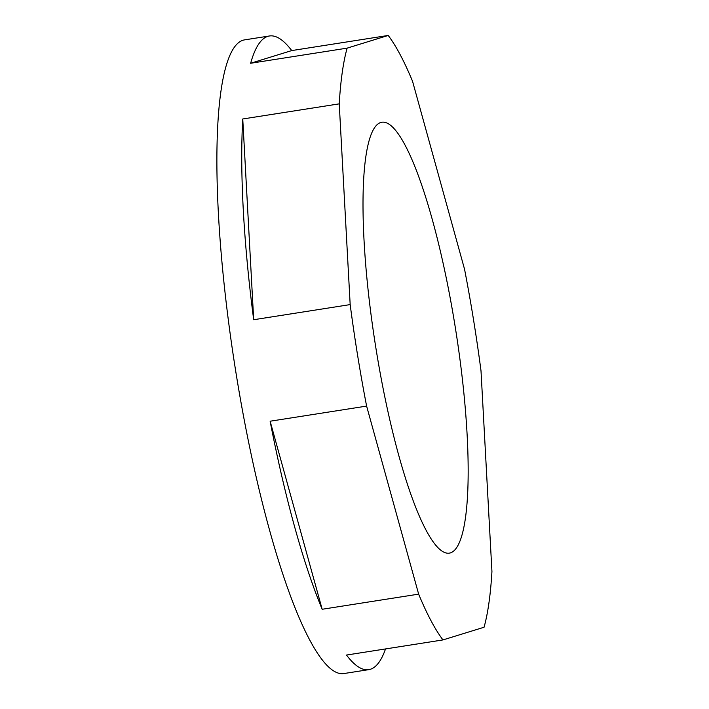 <?xml version="1.0" encoding="UTF-8"?>
<svg xmlns="http://www.w3.org/2000/svg" width="709" height="709" viewBox="0 0 709 709"><rect width="100%" height="100%" fill="white"/><g stroke="black" fill="none" stroke-linecap="round" stroke-linejoin="round"><path stroke-width="1.06" d="M454.992 325.528A218.08 40.83 81.1 0 0 381.814 122.24A218.08 40.83 81.1 0 0 376.187 349.856A218.08 40.83 81.1 0 0 449.364 553.135A218.08 40.83 81.1 0 0 454.992 325.528M385.528 648.93A320.707 60.035 81.1 0 1 368.769 669.65A320.707 60.035 81.1 0 1 346.479 655.054L442.965 639.926A320.707 60.035 -98.9 0 1 418.647 594.142L322.17 609.27A320.707 60.035 81.1 0 1 270.129 421.217L366.615 406.097A320.707 60.035 -98.9 0 1 357.646 355.581A320.707 60.035 -98.9 0 1 350.175 304.595L253.689 319.724L242.753 118.979L339.239 103.86L350.175 304.595M339.239 103.86A320.707 60.035 -98.9 0 1 347.118 48.141L388.213 35.45L291.736 50.578A320.707 60.035 81.1 0 0 269.438 35.982L244.543 39.881A320.707 60.035 81.1 0 0 236.265 374.6A320.707 60.035 81.1 0 0 343.874 673.55L368.769 669.65M388.213 35.45A320.707 60.035 -98.9 0 1 412.532 81.234L464.563 269.278A320.707 60.035 -98.9 0 1 473.532 319.803A320.707 60.035 -98.9 0 1 481.003 370.78L491.94 571.525A320.707 60.035 -98.9 0 1 484.061 627.243L442.965 639.926M366.615 406.097L418.647 594.142M270.129 421.217L322.17 609.27M347.118 48.141L250.632 63.261L291.736 50.578M242.753 118.979A320.707 60.035 81.1 0 0 253.689 319.724M269.438 35.982A320.707 60.035 81.1 0 0 250.632 63.261"/></g></svg>
